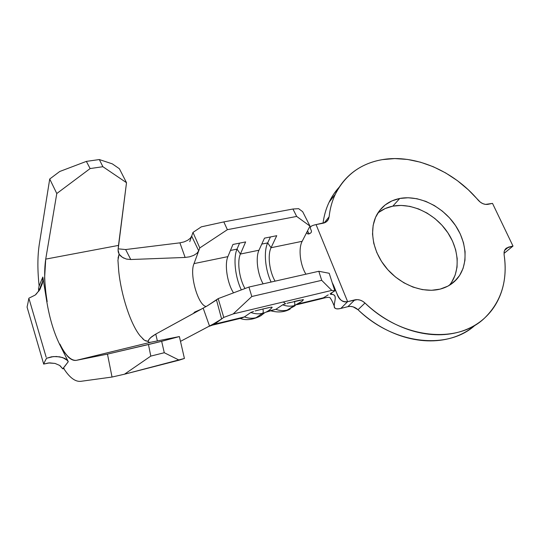 <?xml version="1.0" encoding="UTF-8"?>
<svg xmlns="http://www.w3.org/2000/svg" width="540" height="540" viewBox="0 0 540 540"><rect width="100%" height="100%" fill="white"/><g stroke="black" fill="none" stroke-linecap="round" stroke-linejoin="round"><path stroke-width="0.81" d="M285.41 303.77L282.697 304.817C286.558 306.275 290.365 306.558 294.118 305.681C294.894 304.945 295.002 303.527 294.449 301.428L294.104 301.516M290.291 302.434L287.753 303.089M282.697 304.817L275.846 309.312C279.659 310.736 283.412 311.013 287.111 310.142L294.118 305.681C290.365 306.558 286.558 306.275 282.697 304.817L275.846 309.312L267.536 311.324L275.846 309.312L265.801 312.221M253.544 311.418L250.823 312.478C254.799 313.943 258.734 314.226 262.622 313.315C263.351 312.579 263.432 311.141 262.879 309.008L271.363 307.139L272.201 307.341M258.566 310.041L255.947 310.723M250.823 312.478L244.397 316.919C248.312 318.364 252.194 318.627 256.028 317.723L262.622 313.315C258.734 314.226 254.799 313.943 250.823 312.478L244.397 316.919L214.549 324.142L210.823 325.33L212.328 325.181L214.549 324.142L221.609 318.978L213.489 323.906L180.488 341.368L209.507 326.025L203.175 308.138L155.776 334.085L157.363 340.936L155.776 334.085L207.212 305.903L218.18 298.62L223.763 317.405L221.609 318.978L216.493 299.963L218.18 298.62L248.933 287.05L251.809 296.507L233.192 313.929L223.763 317.405L214.549 324.142L244.397 316.919L241.711 318.06L212.686 325.087M378.365 212.612L385.108 208.575L392.796 206.159L399.755 198.464C418.46 194.879 441.497 205.787 454.464 224.019C467.485 242.204 468.794 265.808 456.611 279.356C452.291 284.114 446.803 287.368 440.154 289.109L431.541 290.291L422.375 289.615L413.039 287.098L403.92 282.818L395.401 276.953L387.835 269.737L381.55 261.482L376.792 252.538L373.748 243.277L372.526 234.09L373.147 225.335L375.563 217.37L379.64 210.485L385.195 204.923L391.993 200.873L399.755 198.464L408.193 197.755L416.988 198.74L425.817 201.38L434.376 205.558L442.368 211.126L449.51 217.876L455.544 225.585L460.269 233.982L463.489 242.771L465.082 251.64L464.96 260.273L463.104 268.34L459.56 275.528L454.43 281.549L447.883 286.146L440.154 289.109C422.888 293.578 400.147 284.749 386.161 267.786C372.127 250.857 368.752 228.292 377.365 213.833C382.442 205.571 389.9 200.448 399.755 198.464L392.796 206.159C387.133 207.286 382.158 209.567 377.872 213.003M307.469 233.753L309.177 233.854L307.517 230.891L309.177 233.854C314.098 231.761 309.332 229.169 310.534 227.016C310.858 226.125 312.701 225.315 316.069 224.606L323.123 223.209C325.593 222.676 327.355 221.36 328.421 219.274L329.123 216.776L324.203 222.919L329.123 216.776C330.001 208.622 332.066 201.11 335.32 194.245C345.148 174.953 360.862 163.411 382.448 159.617C375.374 160.792 368.759 162.945 362.617 166.077C356.474 169.216 351.027 173.266 346.275 178.234C341.53 183.209 337.689 188.953 334.746 195.48C331.817 202.014 329.94 209.115 329.123 216.776L328.523 219.058L327.254 220.975L325.411 222.392L316.069 224.606L347.632 301.644L357.352 299.626L360.045 300.098L362.657 301.259L364.986 303.021C372.317 309.974 380.275 315.893 388.854 320.787C397.44 325.661 406.229 329.285 415.226 331.654C424.217 334.01 432.986 335.029 441.538 334.719C450.077 334.388 458.014 332.788 465.345 329.92C472.669 327.038 479.101 323.069 484.63 318.013C490.151 312.944 494.593 307.051 497.948 300.328C501.296 293.605 503.476 286.362 504.502 278.593C505.514 270.83 505.379 262.865 504.097 254.684L504.077 252.052L504.866 249.784L506.378 248.096L513 246.065L492.514 203.391L485.527 204.397L482.902 203.675L480.37 202.216L468.356 189.83L457.448 180.697L445.682 172.949L433.289 166.739L420.512 162.203L407.606 159.455L394.821 158.578L382.448 159.617C414.842 154.035 453.64 170.93 478.183 200.165C481.201 203.445 484.475 204.829 487.998 204.323L492.514 203.391L513 246.065L504.671 252.889L513 246.065L508.478 247.138L504.569 250.357L508.478 247.138L505.649 248.731L504.225 251.35L504.097 254.684C507.836 280.341 501.41 301.394 484.812 317.844C457.893 344.425 401.807 339.032 364.986 303.021L358.007 309.731C365.222 316.575 373.059 322.407 381.517 327.213C389.981 332.006 398.655 335.563 407.531 337.878C416.414 340.18 425.075 341.165 433.532 340.828C441.976 340.484 449.827 338.877 457.096 336.022C463.961 333.308 470.043 329.63 475.335 324.992C448.24 350.345 393.741 344.689 358.007 309.731C354.881 306.929 351.52 305.91 347.915 306.653L350.48 306.396L353.14 306.855L358.007 309.731L364.986 303.021C361.814 300.186 358.398 299.133 354.753 299.882L347.915 306.653L340.875 308.421L347.915 306.653L354.753 299.882L347.632 301.644C338.256 303.925 336.71 290.736 332.228 282.697L336.974 293.726C338.891 299.66 342.441 302.306 347.632 301.644L316.069 224.606C303.966 226.996 315.995 230.877 309.177 233.854L307.982 233.996L307.179 233.422L306.99 232.301M339.336 187.022L333.693 194.171L329.096 202.223C326.038 208.649 324.027 215.649 323.048 223.222C323.953 216.142 325.782 209.554 328.529 203.452C331.324 197.282 334.922 191.801 339.336 187.022M39.218 290.601L39.13 289.919M64.071 368.476L63.626 367.733L64.071 368.476M80.615 381.355L112.03 377.042L80.615 381.355C75.053 381.8 69.356 377.413 63.524 368.192M39.143 286.025C37.442 270.324 37.476 256.561 39.224 244.742L49.721 179.01L56.788 193.523L45.724 259.119L44.57 278.593L46.467 299.551L42.822 277.027L42.727 281.799L40.088 289.17L36.038 294.347M41.951 279.045L38.86 286.76L42.822 277.027L42.903 280.435L42.302 283.73L39.697 289.845L35.255 295.029L28.87 298.215L27.999 302.825L28.87 298.215M297.175 304.628L320.355 299.012L323.44 297.803L298.85 303.75L323.44 297.803L320.274 299.025M285.599 303.709L283.277 301.975M189.749 241.623L192.976 232.416L201.319 226.847L223.816 221.906L227.387 229.675L199.793 247.928L194.022 263.608L227.894 256.622L232.943 244.458L245.632 241.92L240.394 254.05L258.977 250.216C255.42 257.533 257.512 274.239 263.135 283.844C257.512 274.239 255.42 257.533 258.977 250.216L264.492 238.147L276.743 235.697L271.053 247.725L302.164 241.313C298.215 248.549 300.125 264.884 305.93 274.185C300.125 264.884 298.215 248.549 302.164 241.313L309.987 226.091L296.676 216.432L227.387 229.675L296.676 216.432L292.943 209.021L223.816 221.906L292.943 209.021L298.627 208.669L302.663 211.68L309.987 226.091L302.164 241.313L271.053 247.725L276.743 235.697L264.492 238.147L258.977 250.216L240.394 254.05L245.632 241.92L232.943 244.458L227.894 256.622C224.343 264.546 227.32 283.52 233.53 292.842C227.32 283.52 224.343 264.546 227.894 256.622L194.022 263.608L198.72 250.85L196.938 253.294L193.759 255.353L189.655 256.804L185.132 257.445L179.901 242.838L183.998 241.92L187.603 240.32L190.289 238.268L191.68 236.122L189.749 241.623M275.096 281.144C269.426 271.627 267.381 255.015 271.053 247.725C267.381 255.015 269.426 271.627 275.096 281.144M245.012 288.529C239.294 278.876 236.939 261.529 240.394 254.05C236.939 261.529 239.294 278.876 245.012 288.529M206.185 306.477C198.092 305.66 189.162 274.138 194.022 263.608C189.162 274.138 198.092 305.66 206.185 306.477M150.707 342.259L179.381 336.562L184.424 358.465L179.381 336.562L161.663 341.314L107.467 354.112L76.471 360.322L150.707 342.259L76.471 360.322L107.467 354.112L112.03 377.042L124.47 374.213L150.795 356.103L148.466 344.534L161.663 341.314L164.275 352.728L150.795 356.103L164.275 352.728L179.192 360.16L124.47 374.213L184.424 358.465L179.192 360.16L164.275 352.728L161.663 341.314L179.381 336.562L150.707 342.259L148.696 342.279L150.707 342.259M124.031 258.235C121.392 256.77 119.758 255.386 119.124 254.077L118.247 252.032L118.064 249.973L118.496 245.41L45.724 259.119L118.496 245.41L126.508 182.696L102.883 166.705L90.133 168.568L102.883 166.705L99.333 159.55L86.359 161.393L99.333 159.55L112.32 163.863L119.394 168.743L112.32 163.863L99.333 159.55L102.883 166.705L126.508 182.696L119.394 168.743L126.508 182.696L118.064 249.973L119.124 254.077L117.943 260.226L118.733 271.188C121.223 295.367 130.471 323.872 139.988 335.704L144.376 340.214L148.095 341.408L148.696 342.279L148.095 341.408L149.195 339.181L151.578 336.825L155.007 334.517M47.183 301.617C44.442 285.269 43.956 271.1 45.724 259.119L56.788 193.523L90.133 168.568L86.359 161.393L59.724 171.497L49.721 179.01L39.224 244.742M76.288 360.356C70.889 360.74 65.428 355.313 59.9 344.075M64.624 366.518L68.276 361.679L59.528 344.169C53.804 332.37 49.565 318.209 46.811 301.685L42.822 277.027M118.969 248.92L125.651 249.541L179.901 242.838L125.651 249.541L130.768 259.524L185.132 257.445L130.768 259.524L126.36 259.058L122.438 257.357L119.462 254.563M117.943 260.226L118.733 271.188C121.223 295.367 130.471 323.872 139.988 335.704M142.634 338.688L144.376 340.214M145.368 340.787L148.095 341.408C148.061 340.679 148.864 339.457 150.505 337.75L155.776 334.085M207.164 305.93L216.493 299.963L221.609 318.978L213.489 323.906L209.507 326.025L203.175 308.138M119.124 254.077L118.024 258.134M198.72 250.85L191.68 236.122L192.976 232.416L199.793 247.928L198.72 250.85L196.938 253.294L193.759 255.353L189.655 256.804L185.132 257.445L179.901 242.838L183.998 241.92L187.603 240.32L190.289 238.268L191.68 236.122L198.72 250.85M449.294 285.35C460.91 271.681 459.351 248.522 446.499 230.81C433.694 213.057 411.156 202.574 392.796 206.159L401.146 205.423L409.84 206.368L418.574 208.953L427.025 213.057L434.909 218.538L441.943 225.2L447.883 232.814L452.52 241.11L455.666 249.804L457.198 258.579L457.043 267.125L455.166 275.11L451.629 282.238M340.875 308.421L347.632 301.644L340.875 308.421C336.163 309.42 333.95 308.61 334.22 305.991C334.004 301.874 337.892 294.611 331.81 294.388C341.132 294.935 326.754 311.999 340.875 308.421M330.878 293.247L334.841 290.817L331.769 290.399L321.705 280.328L318.809 271.276L329.197 273.274L334.841 290.817L330.122 293.882L331.81 294.388L331.371 292.943L331.81 294.388L330.541 294.293M328.232 294.867L323.44 297.803L328.232 294.867M331.769 290.399L233.192 313.929L331.769 290.399L321.705 280.328L251.809 296.507L321.705 280.328L318.809 271.276L248.933 287.05L318.809 271.276L329.197 273.274L334.841 290.817L331.769 290.399M255.103 310.959L262.879 309.008C263.432 311.141 263.351 312.579 262.622 313.315L256.028 317.723C252.194 318.627 248.312 318.364 244.397 316.919M286.929 303.318L303.372 299.612L301.975 301.34L287.111 310.142C283.412 311.013 279.659 310.736 275.846 309.312M237.026 249.122L240.394 254.05L237.026 249.122L239.564 243.128L237.026 249.122C233.078 257.972 235.17 277.297 241.333 289.913C235.17 277.297 233.078 257.972 237.026 249.122L230.452 250.459L237.026 249.122M264.749 312.66L260.773 315.812L256.028 317.723L260.773 315.812L264.749 312.66M271.627 307.996C269.183 310.649 266.18 312.424 262.622 313.315C266.18 312.424 269.183 310.649 271.627 307.996L272.221 307.328L271.35 307.145M268.839 307.611L262.879 309.008M267.671 242.906L271.053 247.725L267.671 242.906L270.432 236.959L267.671 242.906C263.513 251.444 265.174 269.69 271.107 282.049C265.174 269.69 263.513 251.444 267.671 242.906L261.772 244.1L267.671 242.906M294.82 305.903L287.111 310.142L294.881 305.849M300.193 300.085L294.449 301.428C295.002 303.527 294.894 304.945 294.118 305.681L301.968 301.347L303.372 299.828L302.576 299.646M46.487 358.304L45.036 361.078L46.595 358.256L51.597 356.792L56.491 356.501L62.681 357.548L67.46 360.45L68.276 361.679L60.325 345.755L63.774 351.52L68.148 356.879C71.017 359.667 73.791 360.815 76.471 360.322M60.068 365.729L62.735 368.807L59.616 365.405L55.114 363.454L49.606 362.867L43.693 364.075L45.036 361.078L43.686 364.088M43.693 364.075L27.068 307.078L43.693 364.075M29.187 299.302L46.157 357.17L29.187 299.302M59.528 344.169C53.804 332.37 49.565 318.209 46.811 301.685M54.905 363.4L48.398 362.954L43.619 364.102M62.735 368.807L63.754 368.557M46.595 358.256L53.453 356.569L59.657 356.819L64.672 358.351L66.69 359.674L68.276 361.679L63.167 368.287M27.999 302.825L27.068 307.078M38.623 291.452L38.536 287.597M125.651 249.541L130.768 259.524M148.466 344.534L150.795 356.103L124.47 374.213L112.03 377.042L107.467 354.112L148.466 344.534M59.724 171.497L86.359 161.393L90.133 168.568L56.788 193.523L49.721 179.01L59.724 171.497M248.933 287.05L218.18 298.62L223.763 317.405L233.192 313.929L251.809 296.507L248.933 287.05M201.319 226.847L192.976 232.416L199.793 247.928L227.387 229.675L223.816 221.906L201.319 226.847M298.627 208.669L302.663 211.68L309.987 226.091L296.676 216.432L292.943 209.021L298.627 208.669M329.096 202.223L335.32 194.245M76.302 360.349L150.539 342.286M212.335 325.181L208.501 326.558M193.279 313.558L194.717 312.046L201.251 309.191M456.611 279.356L450.07 284.87M321.226 298.802C327.416 297.014 330.453 296.879 330.338 298.404C330.939 298.647 332.235 301.178 334.22 305.991M240.179 318.431C245.558 320.51 251.937 319.896 259.308 316.575M271.181 310.919C278.276 312.734 284.587 312.134 290.115 309.103M42.849 280.949L38.651 291.161M328.421 219.274L326.471 221.697"/></g></svg>
